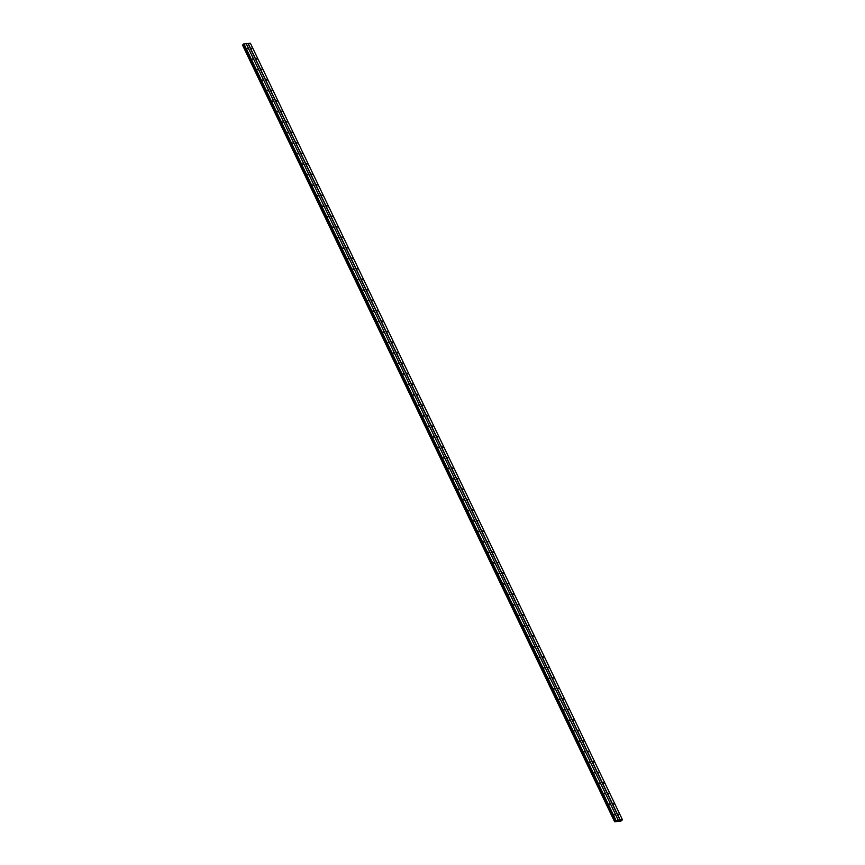 <?xml version="1.0" encoding="UTF-8"?>
<svg xmlns="http://www.w3.org/2000/svg" width="865" height="865" viewBox="0 0 865 865"><rect width="100%" height="100%" fill="white"/><g stroke="black" fill="none" stroke-linecap="round" stroke-linejoin="round"><path stroke-width="1.3" d="M248.114 48.916L247.325 48.548L248.114 48.916M253.142 59.415L252.353 59.047L253.142 59.415M258.17 69.903L257.381 69.535L258.17 69.903M263.198 80.402L262.409 80.034L263.198 80.402M268.226 90.89L267.436 90.522L268.226 90.89M273.254 101.389L272.464 101.021L273.254 101.389M278.281 111.877L277.492 111.509L278.281 111.877M283.309 122.376L282.52 122.008L283.309 122.376M288.337 132.864L287.548 132.496L288.337 132.864M293.365 143.363L292.575 142.995L293.365 143.363M298.393 153.851L297.603 153.483L298.393 153.851M303.42 164.35L302.631 163.972L303.42 164.35M308.448 174.838L307.659 174.471L308.448 174.838M313.476 185.337L312.687 184.959L313.476 185.337M318.504 195.825L317.714 195.458L318.504 195.825M323.532 206.324L322.742 205.946L323.532 206.324M328.559 216.812L327.77 216.445L328.559 216.812M333.587 227.3L332.798 226.933L333.587 227.3M338.615 237.799L337.826 237.432L338.615 237.799M343.643 248.287L342.854 247.92L343.643 248.287M348.671 258.786L347.881 258.419L348.671 258.786M353.699 269.274L352.909 268.907L353.699 269.274M358.726 279.773L357.937 279.406L358.726 279.773M363.754 290.262L362.965 289.894L363.754 290.262M368.782 300.761L367.993 300.393L368.782 300.761M373.81 311.249L373.02 310.881L373.81 311.249M378.827 321.748L378.048 321.38L378.827 321.748M383.855 332.236L383.076 331.868L383.855 332.236M388.882 342.735L388.104 342.356L388.882 342.735M393.91 353.223L393.132 352.855L393.91 353.223M398.938 363.722L398.16 363.343L398.938 363.722M403.966 374.21L403.177 373.842L403.966 374.21M408.994 384.709L408.204 384.33L408.994 384.709M414.021 395.197L413.232 394.829L414.021 395.197M419.049 405.685L418.26 405.317L419.049 405.685M424.077 416.184L423.288 415.816L424.077 416.184M429.105 426.672L428.316 426.304L429.105 426.672M434.133 437.171L433.343 436.803L434.133 437.171M439.161 447.659L438.371 447.292L439.161 447.659M444.188 458.158L443.399 457.79L444.188 458.158M449.216 468.646L448.427 468.279L449.216 468.646M454.244 479.145L453.455 478.778L454.244 479.145M459.272 489.633L458.482 489.266L459.272 489.633M464.3 500.132L463.51 499.765L464.3 500.132M469.327 510.62L468.538 510.253L469.327 510.62M474.355 521.119L473.566 520.741L474.355 521.119M479.383 531.607L478.594 531.24L479.383 531.607M484.411 542.106L483.621 541.728L484.411 542.106M489.439 552.594L488.649 552.227L489.439 552.594M494.466 563.093L493.677 562.715L494.466 563.093M499.494 573.582L498.705 573.214L499.494 573.582M504.522 584.07L503.733 583.702L504.522 584.07M509.55 594.569L508.761 594.201L509.55 594.569M514.578 605.057L513.788 604.689L514.578 605.057M519.606 615.556L518.816 615.188L519.606 615.556M524.633 626.044L523.844 625.676L524.633 626.044M529.661 636.543L528.872 636.175L529.661 636.543M534.689 647.031L533.9 646.663L534.689 647.031M539.717 657.53L538.927 657.162L539.717 657.53M544.745 668.018L543.955 667.65L544.745 668.018M549.772 678.517L548.983 678.138L549.772 678.517M554.789 689.005L554.011 688.637L554.789 689.005M559.817 699.504L559.039 699.125L559.817 699.504M564.845 709.992L564.067 709.624L564.845 709.992M569.873 720.491L569.094 720.113L569.873 720.491M574.901 730.979L574.111 730.611L574.901 730.979M579.928 741.478L579.139 741.1L579.928 741.478M584.956 751.966L584.167 751.599L584.956 751.966M589.984 762.454L589.195 762.087L589.984 762.454M595.012 772.953L594.223 772.586L595.012 772.953M600.04 783.441L599.25 783.074L600.04 783.441M605.067 793.94L604.278 793.573L605.067 793.94M610.095 804.428L609.306 804.061L610.095 804.428M615.123 814.927L614.334 814.56L615.123 814.927M252.061 48.57L251.283 48.202L252.061 48.57M257.089 59.069L256.3 58.69L257.089 59.069M262.117 69.557L261.327 69.189L262.117 69.557M267.144 80.056L266.355 79.677L267.144 80.056M272.172 90.544L271.383 90.176L272.172 90.544M277.2 101.043L276.411 100.664L277.2 101.043M282.228 111.531L281.439 111.163L282.228 111.531M287.256 122.019L286.466 121.651L287.256 122.019M292.284 132.518L291.494 132.15L292.284 132.518M297.311 143.006L296.522 142.638L297.311 143.006M302.339 153.505L301.55 153.137L302.339 153.505M307.367 163.993L306.578 163.626L307.367 163.993M312.395 174.492L311.605 174.125L312.395 174.492M317.423 184.98L316.633 184.613L317.423 184.98M322.45 195.479L321.661 195.112L322.45 195.479M327.478 205.967L326.689 205.6L327.478 205.967M332.506 216.466L331.717 216.099L332.506 216.466M337.534 226.954L336.745 226.587L337.534 226.954M342.562 237.453L341.772 237.075L342.562 237.453M347.589 247.941L346.8 247.574L347.589 247.941M352.617 258.44L351.828 258.062L352.617 258.44M357.645 268.928L356.856 268.561L357.645 268.928M362.673 279.427L361.884 279.049L362.673 279.427M367.701 289.916L366.911 289.548L367.701 289.916M372.729 300.404L371.939 300.036L372.729 300.404M377.756 310.903L376.967 310.535L377.756 310.903M382.784 321.391L381.995 321.023L382.784 321.391M387.812 331.89L387.023 331.522L387.812 331.89M392.84 342.378L392.05 342.01L392.84 342.378M397.868 352.877L397.078 352.509L397.868 352.877M402.885 363.365L402.106 362.997L402.885 363.365M407.912 373.864L407.134 373.496L407.912 373.864M412.94 384.352L412.162 383.984L412.94 384.352M417.968 394.851L417.19 394.483L417.968 394.851M422.996 405.339L422.217 404.971L422.996 405.339M428.024 415.838L427.234 415.46L428.024 415.838M433.051 426.326L432.262 425.958L433.051 426.326M438.079 436.825L437.29 436.447L438.079 436.825M443.107 447.313L442.318 446.946L443.107 447.313M448.135 457.812L447.346 457.434L448.135 457.812M453.163 468.3L452.373 467.933L453.163 468.3M458.19 478.788L457.401 478.421L458.19 478.788M463.218 489.287L462.429 488.92L463.218 489.287M468.246 499.775L467.457 499.408L468.246 499.775M473.274 510.274L472.485 509.907L473.274 510.274M478.302 520.762L477.512 520.395L478.302 520.762M483.33 531.261L482.54 530.894L483.33 531.261M488.357 541.75L487.568 541.382L488.357 541.75M493.385 552.248L492.596 551.881L493.385 552.248M498.413 562.737L497.624 562.369L498.413 562.737M503.441 573.236L502.651 572.868L503.441 573.236M508.469 583.724L507.679 583.356L508.469 583.724M513.496 594.223L512.707 593.844L513.496 594.223M518.524 604.711L517.735 604.343L518.524 604.711M523.552 615.21L522.763 614.831L523.552 615.21M528.58 625.698L527.791 625.33L528.58 625.698M533.608 636.197L532.818 635.818L533.608 636.197M538.636 646.685L537.846 646.317L538.636 646.685M543.663 657.173L542.874 656.805L543.663 657.173M548.691 667.672L547.902 667.304L548.691 667.672M553.719 678.16L552.93 677.792L553.719 678.16M558.747 688.659L557.957 688.291L558.747 688.659M563.775 699.147L562.985 698.779L563.775 699.147M568.802 709.646L568.013 709.278L568.802 709.646M573.83 720.134L573.041 719.766L573.83 720.134M578.847 730.633L578.069 730.265L578.847 730.633M583.875 741.121L583.096 740.754L583.875 741.121M588.903 751.62L588.124 751.252L588.903 751.62M593.931 762.108L593.152 761.741L593.931 762.108M598.958 772.607L598.18 772.229L598.958 772.607M603.986 783.095L603.197 782.728L603.986 783.095M609.014 793.594L608.225 793.216L609.014 793.594M614.042 804.082L613.253 803.715L614.042 804.082M619.07 814.581L618.28 814.203L619.07 814.581M242.546 45.088L614.615 821.75L620.746 821.209L622.454 819.804L615.545 820.658L243.508 44.158L242.546 45.088L614.572 821.588L242.557 45.056M614.593 821.555L615.545 820.658M622.443 819.75L250.407 43.25L246.211 43.682M614.615 821.696L242.578 45.196L614.615 821.75M618.226 820.117L246.19 43.618L243.508 44.158M615.977 820.323L243.941 43.823M615.815 820.388L243.779 43.899M615.091 821.263L243.054 44.764M615.026 821.296L242.989 44.796M620.194 819.944L248.158 43.445M620.032 820.02L248.006 43.52M615.523 820.701L243.487 44.202M615.599 820.917L243.562 44.418M615.545 821.004L243.519 44.504M615.502 821.047L243.476 44.548M615.361 821.145L243.325 44.645M614.766 821.426L242.73 44.926M614.691 821.458L242.654 44.969M614.604 821.718L242.578 45.218"/></g></svg>
